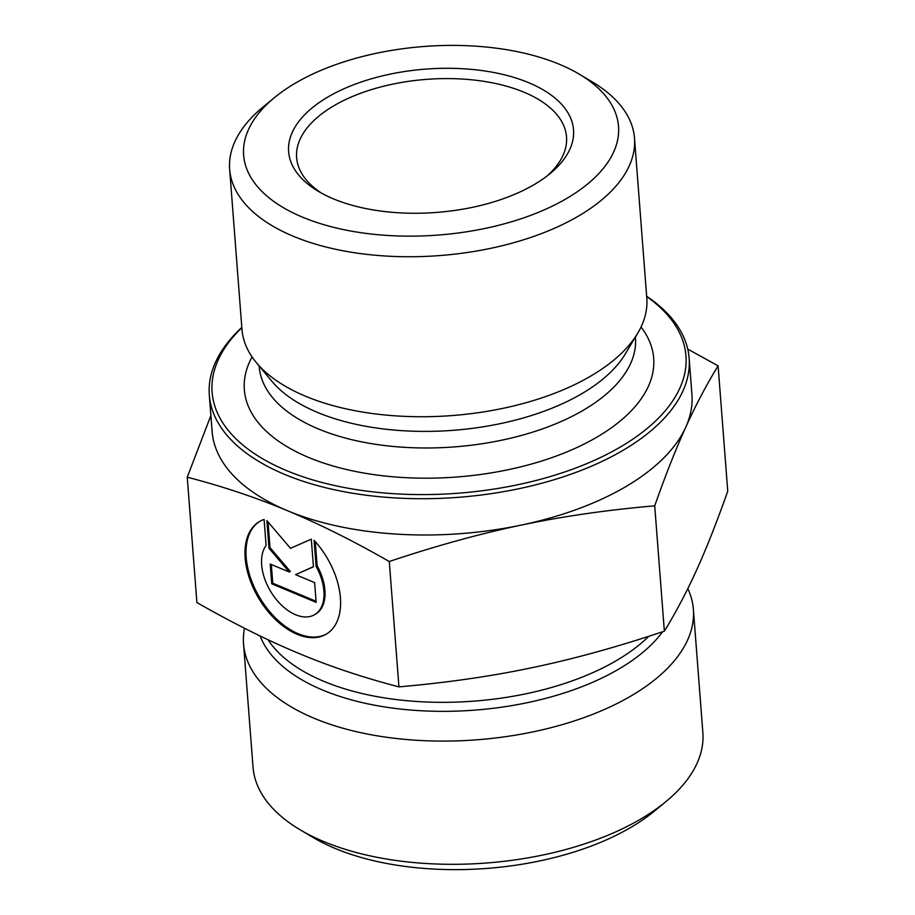 <?xml version="1.0" encoding="UTF-8"?>
<svg xmlns="http://www.w3.org/2000/svg" width="915" height="915" viewBox="0 0 915 915"><rect width="100%" height="100%" fill="white"/><g stroke="black" fill="none" stroke-linecap="round" stroke-linejoin="round"><path stroke-width="1.37" d="M314.085 540.319A65.468 39.7 59.2 0 1 326.255 634.152A65.468 39.7 59.2 0 1 258.659 598.204A65.468 39.7 59.2 0 1 259.3 521.641A65.468 39.7 59.2 0 1 264.092 519.457L266.093 545.523A42.776 25.94 -120.8 0 0 273.368 595.619A42.776 25.94 -120.8 0 0 314.657 614.651A42.776 25.94 -120.8 0 0 316.087 566.385L314.085 540.319M259.814 521.344A65.468 39.7 -120.8 0 0 259.688 597.587A65.468 39.7 -120.8 0 0 326.769 633.843M315.252 541.623L317.116 565.779A42.776 25.94 59.2 0 1 315.686 614.045L314.657 614.651M316.087 566.385L317.116 565.779M314.646 582.603L316.167 602.356L271.732 583.804L270.211 564.063L289.243 572.001L268.999 548.257L266.871 520.612L290.501 548.325L311.306 539.164L313.433 566.808L295.602 574.654L314.646 582.603M295.602 574.654L313.422 566.648M268.049 521.996L270.017 547.65L290.272 571.395L289.243 572.001M268.999 548.257L270.017 547.65M271.32 564.521L272.762 583.198L316.087 601.281M271.732 583.804L272.762 583.198M274.443 97.63L262.902 107.135A203.016 102.125 -4.4 0 0 229.654 169.309A203.016 102.125 -4.4 0 0 293.44 236.322A203.016 102.125 -4.4 0 0 516.129 242.029A203.016 102.125 -4.4 0 0 634.495 138.165A203.016 102.125 -4.4 0 0 592.119 81.812L579.264 74.172A187.987 94.554 175.6 0 1 557.338 203.61A187.987 94.554 175.6 0 1 302.716 217.244A187.987 94.554 175.6 0 1 274.443 97.63A187.987 94.554 175.6 0 1 579.264 74.172M333.518 198.898A142.866 71.862 -4.4 0 0 550.121 173.564A142.866 71.862 -4.4 0 0 522.03 80.097A142.866 71.862 -4.4 0 0 331.905 94.725A142.866 71.862 -4.4 0 0 318.454 191.395A142.866 71.862 -4.4 0 0 333.518 198.898M229.654 169.309L241.96 329.309A203.016 102.125 -4.4 0 0 256.36 362.626A203.016 102.125 -4.4 0 0 305.759 396.321A203.016 102.125 -4.4 0 0 637.663 333.277A203.016 102.125 -4.4 0 0 646.802 298.164L634.495 138.165M521.344 525.073C479.735 533.788 435.712 545.935 389.287 561.513C353.213 540.891 319.358 523.986 287.71 510.799A240.622 121.032 -4.4 0 0 521.344 525.073A240.622 121.032 -4.4 0 0 685.747 427.236C675.808 449.162 665.457 475.365 654.717 505.835C607.411 509.918 562.954 516.323 521.344 525.073M241.812 327.433A240.622 121.032 -4.4 0 0 209.318 395.097L212.108 431.377A240.622 121.032 -4.4 0 0 287.607 510.753C255.937 497.52 222.482 486.334 187.255 477.195L210.885 415.536M687.748 349.107L718.103 365.84C706.46 384.803 695.675 405.276 685.747 427.236A240.622 121.032 -4.4 0 0 691.923 394.457L689.132 358.177A240.622 121.032 -4.4 0 0 646.665 296.288M718.103 365.84L727.745 491.195C716.857 522.03 706.506 548.234 696.715 569.793C686.925 591.479 676.139 611.941 664.359 631.19L654.717 505.835M646.688 296.551A237.614 119.522 175.6 0 1 601.956 456.802A237.614 119.522 175.6 0 1 286.772 470.699A237.614 119.522 175.6 0 1 241.835 327.707M209.318 395.097A240.622 121.032 -4.4 0 0 284.92 474.519A240.622 121.032 -4.4 0 0 548.851 481.279A240.622 121.032 -4.4 0 0 689.132 358.177M641.038 327.01A205.28 103.258 175.6 0 1 562.348 453.737A205.28 103.258 175.6 0 1 308.858 457.546A205.28 103.258 175.6 0 1 252.071 356.93M389.287 561.513L398.94 686.868C446.863 682.704 491.321 676.288 532.313 667.63C573.305 659.086 617.328 646.951 664.359 631.19M187.255 477.195L196.897 602.55C233.485 623.424 267.386 640.351 298.576 653.31C329.789 666.394 363.244 677.58 398.94 686.868M321.783 193.294A135.351 68.087 175.6 0 1 296.62 157.643A135.351 68.087 175.6 0 1 426.356 79.376A135.351 68.087 175.6 0 1 566.522 136.873A135.351 68.087 175.6 0 1 547.113 175.955M244.488 628.239A225.582 113.471 -4.4 0 0 243.55 643.943A225.582 113.471 -4.4 0 0 477.161 739.778A225.582 113.471 -4.4 0 0 693.376 609.333A225.582 113.471 -4.4 0 0 687.828 588.585M693.376 609.333L702.857 732.549A225.582 113.471 175.6 0 1 665.903 801.632A225.582 113.471 175.6 0 1 300.109 829.779A225.582 113.471 175.6 0 1 253.032 767.17L243.55 643.943M300.109 829.779L312.964 837.408A210.542 105.911 -4.4 0 0 654.374 811.136L665.903 801.632M635.41 337.04A188.684 94.908 175.6 0 1 526.125 434.122A188.684 94.908 175.6 0 1 318.512 428.998A188.684 94.908 175.6 0 1 259.174 366M637.663 333.277L625.22 354.059A188.147 94.645 175.6 0 1 317.619 412.471A188.147 94.645 175.6 0 1 271.846 381.246L256.36 362.626M260.157 636.005A210.702 105.991 -4.4 0 0 447.332 711.321A210.702 105.991 -4.4 0 0 662.643 631.773M648.769 636.314A208.288 104.767 175.6 0 1 446.36 702.32A208.288 104.767 175.6 0 1 268.038 639.745"/></g></svg>
